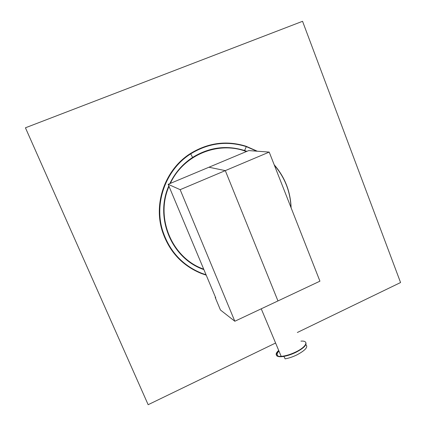 <?xml version="1.0" encoding="UTF-8"?>
<svg xmlns="http://www.w3.org/2000/svg" width="426" height="426" viewBox="0 0 426 426"><rect width="100%" height="100%" fill="white"/><g stroke="black" fill="none" stroke-linecap="round" stroke-linejoin="round"><path stroke-width="0.64" d="M257.341 151.214L245.999 146.23C226.728 140.282 208.239 142.694 190.534 153.472C165.655 168.973 153.296 202.43 162.178 230.711C168.93 251.308 182.024 265.579 201.461 273.535L206.259 275.164M291.118 207.851C290.5 191.466 284.861 177.109 274.195 164.782M256.772 151.177L246.276 146.608C226.957 140.591 208.431 143.014 190.694 153.871C166.034 169.351 153.823 202.574 162.636 230.663C169.362 251.164 182.397 265.377 201.743 273.295L206.104 274.797M291.006 207.558C290.324 191.498 284.786 177.402 274.387 165.272M275.59 343.026L148.152 404.7L25.432 127.795L302.551 21.3L400.568 282.539L297.348 332.493M215.513 297.327L215.21 297.465L220.455 310.016L234.827 321.247L319.931 281.171L269.205 152.093L248.704 150.58L208.942 167.232L225.306 170.618L277.96 300.937L225.306 170.618L269.205 152.093M180.155 189.671L225.306 170.618L208.942 167.232L168.163 184.309L180.155 189.671L234.827 321.247M168.163 184.309L215.774 297.96L215.21 297.465M278.838 350.768C276.325 353.074 275.697 354.794 276.943 355.934C278.135 356.812 280.457 356.972 283.913 356.397L285.132 358.862C288.903 358.186 292.838 356.855 296.927 354.879C305.453 350.278 308.413 346.87 305.825 344.655M244.758 150.298L244.386 150.176M168.818 185.874C154.494 217.654 171.54 258.076 202.925 269.259L203.777 269.578M246.883 151.342L244.652 150.554C226.541 144.946 209.187 147.236 192.6 157.423C182.653 163.967 175.059 172.7 169.83 183.611M246.372 151.555C218.527 140.66 183.457 154.782 170.336 183.398M169.015 186.348C154.92 218.091 172.21 258.257 203.575 269.099M300.942 341.135C309.313 340.385 306.619 346.796 295.782 351.967C290.372 354.544 285.505 356.008 281.187 356.36C279.073 356.482 277.603 356.221 276.778 355.588C275.526 354.448 276.165 352.723 278.689 350.412M261.245 308.807L281.187 356.36L283.913 356.397C287.747 355.694 291.751 354.336 295.926 352.323C303.232 348.505 306.571 345.342 305.932 342.834M277.715 355.454C276.612 354.491 277.033 353.032 278.971 351.077M278.854 350.8C276.905 352.76 276.485 354.224 277.587 355.188M162.636 230.663L162.178 230.711M246.276 146.608L244.652 150.554C226.541 144.989 209.187 147.279 192.6 157.423L190.694 153.871"/></g></svg>
